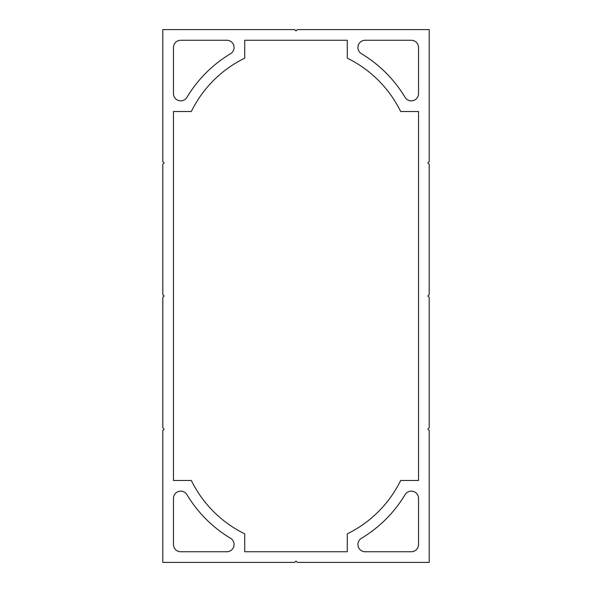 <?xml version="1.0" encoding="UTF-8"?>
<svg xmlns="http://www.w3.org/2000/svg" width="592" height="592" viewBox="0 0 592 592"><rect width="100%" height="100%" fill="white"/><g stroke="black" fill="none" stroke-linecap="round" stroke-linejoin="round"><path stroke-width="0.89" d="M234.062 47.508A7.252 7.252 0 0 0 226.81 40.256L180.708 40.256A7.252 7.252 0 0 0 173.456 47.508L173.456 93.61A7.252 7.252 0 0 0 186.931 97.34A127.206 127.206 0 0 1 230.54 53.731A7.252 7.252 0 0 0 234.062 47.508M234.062 544.492A7.252 7.252 0 0 0 230.54 538.269A127.206 127.206 0 0 1 186.931 494.66A7.252 7.252 0 0 0 173.456 498.39L173.456 544.492A7.252 7.252 0 0 0 180.708 551.744L226.81 551.744A7.252 7.252 0 0 0 234.062 544.492M429.2 562.4L429.2 430.532L427.868 429.2L429.2 427.868L429.2 297.332L427.868 296L429.2 294.668L429.2 164.132L427.868 162.8L429.2 161.468L429.2 29.6L297.332 29.6L296 30.932L294.668 29.6L162.8 29.6L162.8 161.468L164.132 162.8L162.8 164.132L162.8 294.668L164.132 296L162.8 297.332L162.8 427.868L164.132 429.2L162.8 430.532L162.8 562.4L294.668 562.4L296 561.068L297.332 562.4L429.2 562.4M347.282 58.142L347.282 40.256L244.718 40.256L244.718 58.142A116.55 116.55 0 0 0 191.342 111.518L173.456 111.518L173.456 480.482L191.342 480.482A116.55 116.55 0 0 0 244.718 533.858L244.718 551.744L347.282 551.744L347.282 533.858A116.55 116.55 0 0 0 400.658 480.482L418.544 480.482L418.544 111.518L400.658 111.518A116.55 116.55 0 0 0 347.282 58.142M418.544 47.508A7.252 7.252 0 0 0 411.292 40.256L365.19 40.256A7.252 7.252 0 0 0 361.46 53.731A127.206 127.206 0 0 1 405.069 97.34A7.252 7.252 0 0 0 418.544 93.61L418.544 47.508M361.46 538.269A7.252 7.252 0 0 0 365.19 551.744L411.292 551.744A7.252 7.252 0 0 0 418.544 544.492L418.544 498.39A7.252 7.252 0 0 0 405.069 494.66A127.206 127.206 0 0 1 361.46 538.269"/></g></svg>
